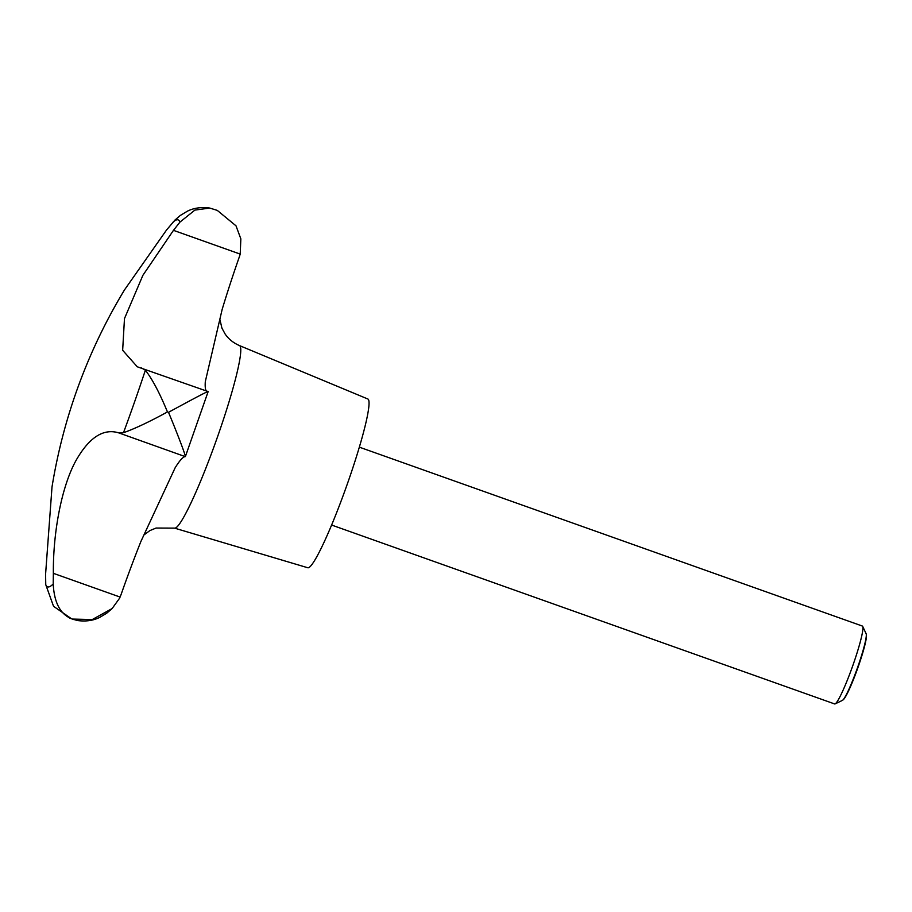 <?xml version="1.0" encoding="UTF-8"?>
<svg xmlns="http://www.w3.org/2000/svg" width="912" height="912" viewBox="0 0 912 912"><rect width="100%" height="100%" fill="white"/><g stroke="black" fill="none" stroke-linecap="round" stroke-linejoin="round"><path stroke-width="1.37" d="M208.118 391.636C208.289 390.724 187.028 402.272 168.503 412.304C176.689 431.809 185.649 455.362 185.375 456.581L208.153 391.579L137.267 366.784L122.653 350.276L124.477 318.596L142.899 275.299L173.462 230.348L179.926 222.118L194.883 210.102L209.737 208.05L217.295 210.398L236.003 225.823L240.848 238.864L240.209 254.095L239.434 256.58A144.677 14.877 -70.4 0 0 222.14 309.476L205.303 381.638A144.677 14.877 -70.4 0 0 206.26 390.895M331.626 525.05L834.662 703.95A41.336 4.252 -70.4 0 0 835.141 703.882A41.336 4.252 -70.4 0 0 853.165 664.586A41.336 4.252 -70.4 0 0 862.695 626.407A41.336 4.252 -70.4 0 0 862.364 626.054L359.328 447.154M835.141 703.882L842.403 700.393A35.579 3.659 -70.4 0 0 842.791 700.12A35.579 3.659 -70.4 0 0 857.907 666.558A35.579 3.659 -70.4 0 0 866.252 634.159A35.579 3.659 -70.4 0 0 866.115 633.703L862.695 626.407M209.737 208.05C201.256 206.899 193.766 207.959 187.256 211.253L180.348 215.426L174.99 220.031L166.588 229.938L124.522 289.856A551.144 551.144 0 0 0 52.007 486.997L45.6 574.013L45.748 584.603L53.534 606.286L71.387 618.689C60.226 614.107 54.173 602.524 53.215 583.942L53.352 573.329C52.999 530.51 62.301 484.215 76.676 459.34C89.615 437.144 103.603 428.309 118.628 432.835L123.485 432.71C134.953 428.64 149.614 421.72 167.455 411.939C159.668 393.015 152.304 379.107 145.373 370.181L141.371 367.901M866.252 634.159L866.4 635.014A34.804 3.58 109.6 0 1 858.238 666.718A34.804 3.58 109.6 0 1 843.452 699.55L842.791 700.12M144.005 534.911L149.921 530.579L156.066 528.048L174.557 528.128L307.823 567.766A89.558 9.211 -70.4 0 0 347.86 482.471A89.558 9.211 -70.4 0 0 367.844 399L239.48 345.58C233.369 342.923 228.581 339.059 225.104 333.974L221.924 328.126L219.997 319.861M118.628 432.835L185.182 456.604A144.677 14.877 -70.4 0 0 175.127 467.81L140.881 541.523A144.677 14.877 -70.4 0 0 121.045 594.647L119.54 598.283L112.13 608.543L92.283 619.544L72.436 619.066L77.383 620.513C85.785 621.676 93.229 620.627 99.716 617.39L106.727 613.195L112.13 608.543M45.748 584.603A194.735 20.018 -70.4 0 0 53.215 583.942M123.485 432.71A194.735 20.018 -70.4 0 0 134.748 401.417A194.735 20.018 -70.4 0 0 145.373 370.181M174.557 528.128A96.877 9.964 -70.4 0 0 217.865 435.868A96.877 9.964 -70.4 0 0 239.48 345.58M240.209 254.095L173.462 230.348M120.099 597.064L53.352 573.329M179.926 222.118A194.735 20.018 -70.4 0 0 172.459 222.779M73.667 619.544L69.825 618.176"/></g></svg>

